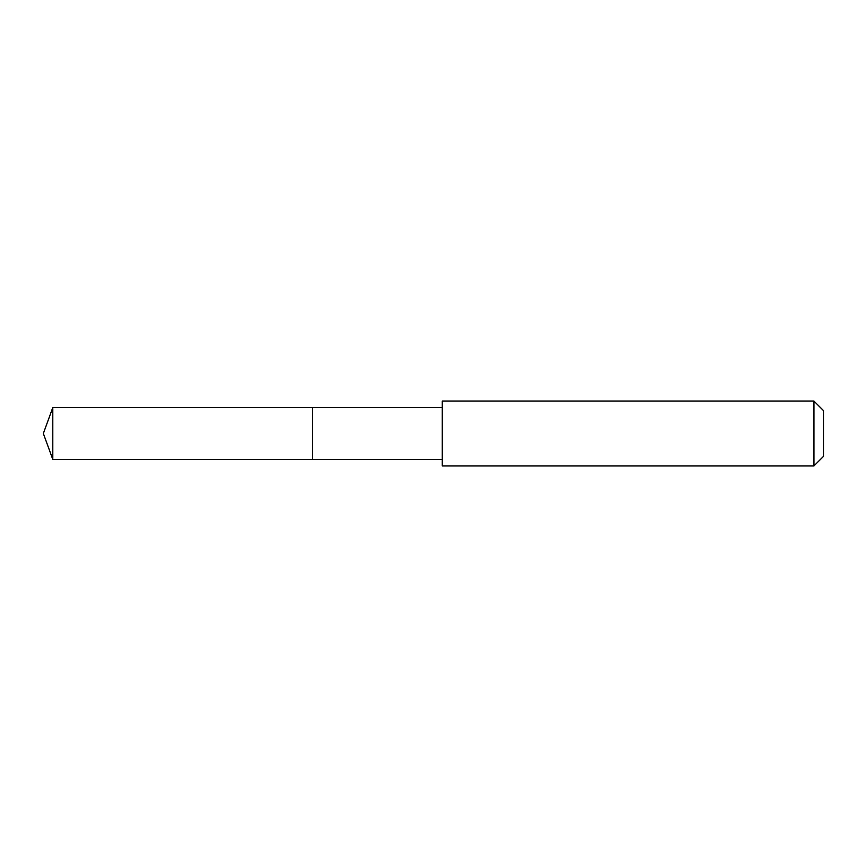 <?xml version="1.0" encoding="UTF-8"?>
<svg xmlns="http://www.w3.org/2000/svg" width="867" height="867" viewBox="0 0 867 867"><rect width="100%" height="100%" fill="white"/><g stroke="black" fill="none" stroke-linecap="round" stroke-linejoin="round"><path stroke-width="1.3" d="M442.278 407.533L52.8 407.533L52.8 459.467L312.456 459.467L312.456 407.533L312.456 459.467L442.278 459.467M52.8 459.467L43.35 433.5L52.8 407.533M442.278 401.042L442.278 465.958L813.918 465.958L813.918 401.042L442.278 401.042M813.918 401.042L823.65 410.785L823.65 456.215L813.918 465.958"/></g></svg>
